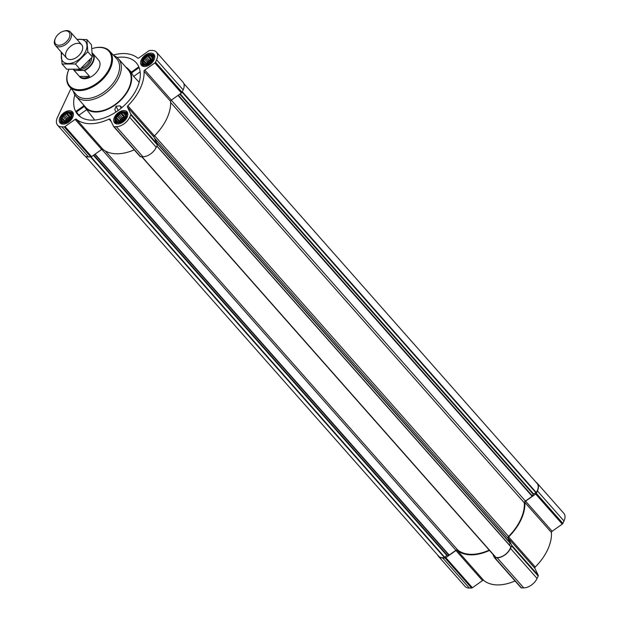 <?xml version="1.0" encoding="UTF-8"?>
<svg xmlns="http://www.w3.org/2000/svg" width="619" height="619" viewBox="0 0 619 619"><rect width="100%" height="100%" fill="white"/><g stroke="black" fill="none" stroke-linecap="round" stroke-linejoin="round"><path stroke-width="0.93" d="M142.811 62.287L143.577 61.227L143.314 59.935L144.598 59.053L145.008 57.59L146.517 57.157L147.446 55.865L148.815 56.066L149.96 55.23L150.881 56.058L151.895 55.849L152.715 57.567L152.212 59.911L149.372 63.099L145.566 64.624L143.631 63.997L143.732 63.115L142.811 62.287M145.364 64.755A6.105 3.768 138.5 0 1 144.784 57.374A6.105 3.768 138.5 0 1 152.878 57.343A6.105 3.768 138.5 0 1 145.364 64.755M115.892 119.738L116.666 118.686L116.403 117.393L117.687 116.504L118.097 115.041L119.606 114.616L120.527 113.316L121.904 113.517L123.049 112.681L123.97 113.509L124.984 113.308L125.804 115.018L125.301 117.362L122.454 120.55L118.647 122.075L116.72 121.456L116.813 120.573L115.892 119.738M118.453 122.214A6.105 3.768 138.5 0 1 117.873 114.825A6.105 3.768 138.5 0 1 125.967 114.801A6.105 3.768 138.5 0 1 118.453 122.214M61.459 119.9L62.225 118.848L61.962 117.556L63.246 116.674L63.656 115.204L65.165 114.778L66.094 113.486L67.463 113.687L68.608 112.844L69.529 113.679L70.543 113.47L71.363 115.18L70.86 117.533L68.02 120.72L64.214 122.237L62.279 121.618L62.372 120.736L61.459 119.9M64.012 122.376A6.105 3.768 138.5 0 1 63.432 114.995A6.105 3.768 138.5 0 1 71.525 114.964A6.105 3.768 138.5 0 1 64.012 122.376M437.641 555.026A11.645 7.188 -41.5 0 0 438.422 556.28L464.993 586.355A11.645 7.188 -41.5 0 0 469.31 588.05L471.585 588.042A1.261 0.774 -41.5 0 0 472.405 587.741L482.503 580.591A1.261 0.774 -41.5 0 1 483.733 580.421A43.446 26.803 -41.5 0 0 515.054 580.955M492.724 554.082L494.372 557.518A1.261 0.774 -41.5 0 0 494.442 557.634A1.261 0.774 -41.5 0 0 494.914 557.812L497.181 557.804A11.645 7.188 -41.5 0 0 510.505 548.372L511.627 545.973A1.261 0.774 -41.5 0 0 511.681 545.262L508.261 538.151A1.261 0.774 -41.5 0 1 508.679 536.928A43.446 26.803 -41.5 0 0 524.85 502.404A1.261 0.774 -41.5 0 1 525.577 501.181L552.148 531.264L562.245 524.115A1.261 0.774 -41.5 0 0 562.864 523.395L563.986 520.997A11.645 7.188 -41.5 0 0 563.801 513.313L537.23 483.238A11.645 7.188 -41.5 0 0 536.093 482.302M552.148 531.264A1.261 0.774 -41.5 0 0 551.421 532.479A43.446 26.803 -41.5 0 1 535.249 567.012A1.261 0.774 -41.5 0 0 534.831 568.227L538.251 575.337A1.261 0.774 -41.5 0 1 538.197 576.057L537.075 578.448A11.645 7.188 -41.5 0 1 523.751 587.888L521.484 587.895A1.261 0.774 -41.5 0 1 521.012 587.71A1.261 0.774 -41.5 0 1 520.943 587.593L494.55 557.719M74.845 94.8A39.036 24.087 -41.5 0 0 78.42 115.196A39.036 24.087 -41.5 0 0 122.949 106.685A39.036 24.087 -41.5 0 0 136.884 63.556A39.036 24.087 -41.5 0 0 121.765 57.11A39.036 24.087 -41.5 0 0 117.084 57.49M83.859 105.756L76.315 111.095L76.462 111.962L78.915 115.196L86.706 109.679M80.795 117.115L78.915 115.196M83.31 104.611A28.961 17.874 -41.5 0 0 84.826 107.242A28.961 17.874 -41.5 0 0 109.857 108.224A28.961 17.874 -41.5 0 0 128.203 68.926A28.961 17.874 -41.5 0 0 125.781 67.1M121.904 107.59L120.032 105.841L116.063 106.205L114.778 109.586L115.954 112.039L114.778 109.586M138.811 66.829L131.174 72.245L133.658 76.423L139.198 82.312M94.707 120.047L84.826 107.242M63.177 124.156A8.31 5.13 138.5 0 1 60.097 122.949A8.31 5.13 138.5 0 1 62.929 113.602A8.31 5.13 138.5 0 1 72.555 111.946A8.31 5.13 138.5 0 1 71.44 119.452A8.31 5.13 138.5 0 1 63.177 124.156M117.618 123.993A8.31 5.13 138.5 0 1 114.53 122.779A8.31 5.13 138.5 0 1 117.37 113.439A8.31 5.13 138.5 0 1 126.988 111.776A8.31 5.13 138.5 0 1 125.874 119.281A8.31 5.13 138.5 0 1 117.618 123.993M144.529 66.535A8.31 5.13 138.5 0 1 141.449 65.328A8.31 5.13 138.5 0 1 144.281 55.981A8.31 5.13 138.5 0 1 153.907 54.325A8.31 5.13 138.5 0 1 152.792 61.83A8.31 5.13 138.5 0 1 144.529 66.535M61.915 126.849L64.19 126.841A1.261 0.774 -41.5 0 0 65.01 126.547L75.1 119.397L101.671 149.473L91.581 156.622A1.261 0.774 -41.5 0 1 90.761 156.924L88.486 156.932A11.645 7.188 -41.5 0 1 84.161 155.237L57.59 125.154A11.645 7.188 -41.5 0 0 61.915 126.849L88.486 156.932M113.269 55.037A43.446 26.803 -41.5 0 1 137.666 58.047A1.261 0.774 -41.5 0 0 138.896 57.877L148.993 50.727A1.261 0.774 -41.5 0 1 149.813 50.425L152.081 50.418A11.645 7.188 -41.5 0 1 156.406 52.112A11.645 7.188 -41.5 0 1 156.592 59.795L155.47 62.194A1.261 0.774 -41.5 0 1 154.843 62.914L144.753 70.063A1.261 0.774 -41.5 0 0 144.026 71.286A43.446 26.803 -41.5 0 1 127.847 105.81A1.261 0.774 -41.5 0 0 127.437 107.033L130.849 114.136A1.261 0.774 -41.5 0 1 130.795 114.855L129.673 117.254A11.645 7.188 -41.5 0 1 116.357 126.686L114.082 126.694A1.261 0.774 -41.5 0 1 113.617 126.508A1.261 0.774 -41.5 0 1 113.54 126.4L110.128 119.289A1.261 0.774 -41.5 0 0 110.05 119.173A1.261 0.774 -41.5 0 0 109.052 119.127A43.446 26.803 -41.5 0 1 76.338 119.227A1.261 0.774 -41.5 0 0 75.1 119.397M70.999 88.471L57.412 117.471A11.645 7.188 -41.5 0 0 57.59 125.154M509.437 545.006L510.257 543.01L507.982 538.282A1.888 1.168 -41.5 0 1 508.594 536.464A42.812 26.416 -41.5 0 0 524.332 502.876A1.888 1.168 -41.5 0 1 525.423 501.057L532.139 496.299L533.207 494.264L179.773 94.158M76.338 119.227L102.901 149.303A1.261 0.774 -41.5 0 0 101.671 149.473M102.901 149.303A43.446 26.803 -41.5 0 0 134.222 149.837M113.718 126.593L140.111 156.475A1.261 0.774 -41.5 0 0 140.188 156.584A1.261 0.774 -41.5 0 0 140.652 156.769L142.927 156.762A11.645 7.188 -41.5 0 0 156.243 147.33L157.365 144.931A1.261 0.774 -41.5 0 0 157.419 144.219L154.007 137.108A1.261 0.774 -41.5 0 1 154.417 135.886A43.446 26.803 -41.5 0 0 170.596 101.361A1.261 0.774 -41.5 0 1 171.324 100.139L181.413 92.989A1.261 0.774 -41.5 0 0 182.032 92.27L183.154 89.879A11.645 7.188 -41.5 0 0 182.976 82.188L156.406 52.112M85.306 156.166L438.585 556.094A11.142 6.879 -41.5 0 0 444.427 557.549L446.786 555.367L449.201 555.042L455.917 550.283L101.795 149.396M493.49 554.949L141.751 156.769L493.745 555.026M495.726 557.201L495.896 557.394A11.142 6.879 -41.5 0 0 510.837 546.809L156.901 145.922L510.799 546.554M183.758 83.441L537.075 483.416A11.142 6.879 -41.5 0 1 536.286 492.484L533.207 494.264M455.917 550.283A1.888 1.168 -41.5 0 1 457.758 550.028A42.812 26.416 -41.5 0 0 489.203 550.105M438.422 556.28A11.645 7.188 -41.5 0 0 442.747 557.974L445.015 557.967A1.261 0.774 -41.5 0 0 445.835 557.665L455.932 550.515L482.503 580.591M489.49 550.43A43.446 26.803 -41.5 0 1 457.162 550.345A1.261 0.774 -41.5 0 0 455.932 550.515M525.577 501.181L535.675 494.032A1.261 0.774 -41.5 0 0 536.294 493.312L537.416 490.921A11.645 7.188 -41.5 0 0 537.23 483.238M113.795 55.617A28.335 17.479 138.5 0 1 118.391 58.735L128.234 69.877A28.335 17.479 138.5 0 1 124.434 95.473A28.335 17.479 138.5 0 1 96.285 111.513A28.335 17.479 138.5 0 1 85.762 107.389L75.928 96.255A28.335 17.479 138.5 0 1 73.39 91.31M116.063 106.205L118.144 110.53M120.032 105.841L121.169 108.201M76.462 111.962L84.261 106.437M133.658 76.423L140.149 71.827M131.437 73.019L139.12 67.579M91.983 48.653A26.191 16.164 138.5 0 1 93.082 48.321A26.191 16.164 138.5 0 1 110.546 65.482A26.191 16.164 138.5 0 1 79.379 89.732A26.191 16.164 138.5 0 1 68.717 69.846A26.191 16.164 138.5 0 1 68.91 69.39M91.906 53.164L92.626 53.373A12.589 7.768 138.5 0 1 92.943 53.698L98.723 60.244A12.589 7.768 138.5 0 1 97.036 71.618A12.589 7.768 138.5 0 1 84.524 78.752A12.589 7.768 138.5 0 1 79.851 76.918L74.063 70.373A12.589 7.768 138.5 0 1 73.483 69.56M93.291 48.267A26.818 16.551 138.5 0 1 93.5 48.205A26.818 16.551 138.5 0 1 109.563 51.029A26.818 16.551 138.5 0 1 106.228 75.286A26.818 16.551 138.5 0 1 79.472 90.614A26.818 16.551 138.5 0 1 69.367 86.536A26.818 16.551 138.5 0 1 68.547 70.249A26.818 16.551 138.5 0 1 68.632 70.048M109.563 51.029L116.612 58.658A27.05 16.69 138.5 0 1 113.246 83.124A27.05 16.69 138.5 0 1 86.258 98.583A27.05 16.69 138.5 0 1 76.067 94.475L69.367 86.536M118.391 58.735A28.335 17.479 138.5 0 1 114.6 84.331A28.335 17.479 138.5 0 1 86.443 100.379A28.335 17.479 138.5 0 1 75.928 96.255M63.711 123.019A6.902 4.256 138.5 0 1 60.438 120.071A6.902 4.256 138.5 0 1 63.502 114.252A6.902 4.256 138.5 0 1 69.661 111.923A6.902 4.256 138.5 0 1 71.402 117.827A6.902 4.256 138.5 0 1 63.711 123.019M63.262 124.156A7.552 4.666 138.5 0 1 61.25 123.111A7.552 4.666 138.5 0 1 60.469 120.991L60.438 120.071M69.661 111.923L70.566 112.07A7.552 4.666 138.5 0 1 72.578 113.115A7.552 4.666 138.5 0 1 73.359 115.235M118.152 122.856A6.902 4.256 138.5 0 1 114.871 119.908A6.902 4.256 138.5 0 1 117.943 114.089A6.902 4.256 138.5 0 1 124.094 111.76A6.902 4.256 138.5 0 1 125.843 117.664A6.902 4.256 138.5 0 1 118.152 122.856M117.703 123.993A7.552 4.666 138.5 0 1 115.691 122.949A7.552 4.666 138.5 0 1 114.91 120.829L114.871 119.908M124.094 111.76L125.007 111.907A7.552 4.666 138.5 0 1 127.019 112.944A7.552 4.666 138.5 0 1 127.8 115.072M145.063 65.397A6.902 4.256 138.5 0 1 141.79 62.457A6.902 4.256 138.5 0 1 144.854 56.631A6.902 4.256 138.5 0 1 151.013 54.31A6.902 4.256 138.5 0 1 152.754 60.205A6.902 4.256 138.5 0 1 145.063 65.397M144.614 66.535A7.552 4.666 138.5 0 1 142.602 65.498A7.552 4.666 138.5 0 1 141.821 63.37L141.79 62.457M151.013 54.31L151.918 54.449A7.552 4.666 138.5 0 1 153.93 55.493A7.552 4.666 138.5 0 1 154.711 57.621M70.806 114.763L71.324 115.351M69.529 113.679L71.255 115.629M68.608 112.844L71.216 115.792M67.463 113.687L70.473 117.092L69.282 117.099L66.852 118.825L65.15 121.169L65.219 121.974M70.945 116.867L70.473 117.092M66.094 113.486L69.282 117.099M65.165 114.778L68.175 118.19M63.656 115.204L66.852 118.825M63.246 116.674L66.256 120.078M61.962 117.556L65.15 121.169M62.225 118.848L65.034 122.028M62.372 120.736L63.3 121.781M70.922 117.138A5.037 3.11 -41.5 0 0 65.475 121.897M125.247 114.6L125.765 115.18M123.97 113.509L125.696 115.467M123.049 112.681L125.649 115.629M121.904 113.517L124.914 116.929L123.723 116.929L121.285 118.655L119.591 121.007L119.653 121.811M125.386 116.705L124.914 116.929M120.527 113.316L123.723 116.929M119.606 114.616L122.616 118.02M118.097 115.041L121.285 118.655M117.687 116.504L120.697 119.916M116.403 117.393L119.591 121.007M116.666 118.686L119.475 121.866M116.813 120.573L117.734 121.61M125.355 116.968A5.037 3.11 -41.5 0 0 119.908 121.726M152.158 57.141L152.676 57.729M150.881 56.058L152.607 58.008M149.96 55.23L152.568 58.171M148.815 56.066L151.825 59.47L150.634 59.478L148.204 61.204L146.502 63.548L146.571 64.353M152.297 59.254L151.825 59.47M147.446 55.865L150.634 59.478M146.517 57.157L149.527 60.569M145.008 57.59L148.204 61.204M144.598 59.053L147.616 62.457M143.314 59.935L146.502 63.548M143.577 61.227L146.386 64.407M143.732 63.115L144.653 64.159M152.274 59.517A5.037 3.11 -41.5 0 0 146.827 64.275M66.535 121.657A5.037 3.11 138.5 0 1 70.411 118.198M120.968 121.494A5.037 3.11 138.5 0 1 124.845 118.036M147.887 64.036A5.037 3.11 138.5 0 1 151.763 60.577M92.378 53.605A12.233 7.552 138.5 0 1 83.805 70.458L74.729 70.481A12.233 7.552 138.5 0 1 73.854 69.56M92.943 53.698A12.589 7.768 138.5 0 1 84.532 70.659L83.805 70.458M74.729 70.481L74.381 70.69A12.589 7.768 138.5 0 1 74.063 70.373M74.381 70.69L79.441 76.423A12.589 7.768 -41.5 0 0 83.805 77.932A12.589 7.768 -41.5 0 0 89.593 76.392L84.532 70.659M79.441 76.423L89.593 76.392M58.952 45.257A8.914 5.501 138.5 0 1 55.323 38.486A8.914 5.501 138.5 0 1 63.618 31.167A8.914 5.501 138.5 0 1 69.56 37.001A8.914 5.501 138.5 0 1 58.952 45.257M63.618 31.167L64.384 30.95A10.074 6.213 138.5 0 1 70.481 32.072A10.074 6.213 138.5 0 1 69.127 41.171A10.074 6.213 138.5 0 1 59.115 46.874A10.074 6.213 138.5 0 1 55.377 45.411A10.074 6.213 138.5 0 1 55.014 39.229L55.323 38.486M77.12 39.585A15.049 9.285 138.5 0 1 86.513 49.094A15.049 9.285 138.5 0 1 70.295 63.424A15.049 9.285 138.5 0 1 62.016 52.925M66.426 51.447A10.074 6.213 138.5 0 1 77.723 43.299A10.074 6.213 138.5 0 1 82.048 50.944A10.074 6.213 138.5 0 1 72.671 59.215A10.074 6.213 138.5 0 1 66.426 51.447M61.119 51.849L62.078 64.028L75.425 63.989L87.821 51.764L86.861 39.585L76.888 39.33M62.078 64.028L66.651 69.212L80.006 69.173L75.425 63.989M86.861 39.585L91.434 44.769L92.393 56.948L80.006 69.173M87.821 51.764L92.393 56.948M532.139 496.299L178.009 95.403M525.423 501.057L171.293 100.162M64.19 126.841L90.761 156.924M65.01 126.547L91.581 156.622M109.052 119.127L111.242 121.61M114.082 126.694L140.652 156.769M116.357 126.686L142.927 156.762M129.673 117.254L156.243 147.33M130.795 114.855L157.365 144.931M130.849 114.136L157.419 144.219M127.437 107.033L154.007 137.108M127.847 105.81L154.417 135.886M144.026 71.286L170.596 101.361M144.753 70.063L171.324 100.139M154.843 62.914L181.413 92.989M155.47 62.194L182.032 92.27M156.592 59.795L183.154 89.879M449.201 555.042L95.071 154.146M510.257 543.01L156.746 142.811M507.982 538.282L154.471 138.083M493.676 555.026L141.875 156.769M495.896 557.394L142.006 156.769M510.837 546.809L156.839 146.061M510.234 543.296L157.079 143.5M508.594 536.464L154.595 135.716M524.332 502.876L170.643 102.483M532.386 496.012L178.318 95.187M533.563 493.908L180.183 93.864M535.969 492.763L182.094 92.154M536.286 492.484L182.288 91.736M444.427 557.549L90.536 156.924M444.782 557.348L91.032 156.886M446.786 555.367L93.407 155.323M447.22 555.166L93.786 155.06M448.876 555.158L94.808 154.332M457.758 550.028L105.191 150.897M445.015 557.967L471.585 588.042M442.747 557.974L469.31 588.05M445.835 557.665L472.405 587.741M457.162 550.345L483.733 580.421M494.914 557.812L521.484 587.895M497.181 557.804L523.751 587.888M510.505 548.372L537.075 578.448M511.627 545.973L538.197 576.057M511.681 545.262L538.251 575.337M508.261 538.151L534.831 568.227M508.679 536.928L535.249 567.012M524.85 502.404L551.421 532.479M535.675 494.032L562.245 524.115M536.294 493.312L562.864 523.395M537.416 490.921L563.986 520.997M91.581 57.931A9.695 5.981 138.5 0 1 79.65 69.653A9.695 5.981 138.5 0 1 77.832 69.39M90.095 59.648A8.751 5.401 138.5 0 1 81.329 68.098M128.203 68.926L131.39 72.09M113.617 126.508L140.188 156.584M495.78 557.324L141.944 156.769M494.442 557.634L521.012 587.71M68.717 69.846L68.547 70.249M93.082 48.321L93.5 48.205M61.25 123.111L62.078 124.048M72.578 113.115L73.398 114.043M115.691 122.949L116.511 123.885M127.019 112.944L127.839 113.881M142.602 65.498L143.43 66.426M153.93 55.493L154.75 56.422M55.377 45.411L66.581 58.093M70.481 32.072L81.685 44.761"/></g></svg>
